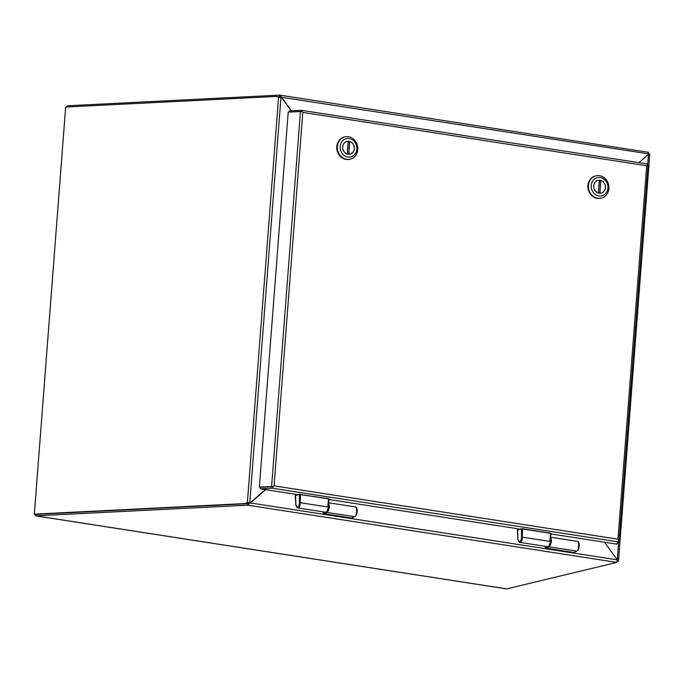 <?xml version="1.0" encoding="UTF-8"?>
<svg xmlns="http://www.w3.org/2000/svg" width="684" height="684" viewBox="0 0 684 684"><rect width="100%" height="100%" fill="white"/><g stroke="black" fill="none" stroke-linecap="round" stroke-linejoin="round"><path stroke-width="1.03" d="M65.587 108.072L34.371 513.71M34.2 513.752L35.825 515.847L35.79 514.359M617.301 561.367L618.456 561.008L617.31 559.854L616.797 562.41L506.664 588.881A2.249 0.975 98.8 0 1 506.485 588.89A2.249 0.975 98.8 0 1 506.322 588.83M276.952 96.709L279.534 96.632M65.416 108.115L65.63 107.542M65.895 107.02L67.383 105.781L67.288 106.952M506.485 588.89L35.559 515.839L247.856 505.185L247.967 503.706L35.936 514.368L245.513 503.834L248.301 502.92L247.377 502.663L250.652 502.441L265.315 489.599M648.577 152.361L648.518 154.208L638.873 162.664L648.518 154.208L647.671 165.22M67.383 105.781L279.414 95.119L279.294 96.589M281.004 97.47L281.68 97.308L279.73 95.144L279.431 96.606L281.081 97.573M250.532 502.466L247.967 503.706M249.797 503.108L247.856 505.185L616.797 562.41M248.112 503.663L248.189 505.031M618.618 542.797L617.31 559.854L604.502 542.207L617.31 559.854L250.472 502.945L265.666 489.65M648.612 153.874L281.68 97.308L291.487 110.808M34.337 514.146L244.581 503.578L247.377 502.663L278.585 97.102L275.909 96.461L65.664 107.029L34.337 514.146L35.269 514.402M244.581 503.578L245.513 503.834M291.187 110.825L281.782 97.863L278.585 97.102M248.301 502.92L249.797 502.518L280.962 97.521M249.121 502.68L250.652 502.441M577.971 550.15L578.758 545.67L578.305 541.574C579.758 544.276 579.562 547.303 577.698 550.663M577.467 541.403L578.194 541.497L577.467 541.403M548.465 546.815L576.723 551.082L573.936 552.501L545.858 548.149L549.56 546.867M574.295 552.458L576.723 551.082M545.174 547.268L545.858 548.149L545.251 546.328M574.047 552.527L574.637 552.056M517.403 529.929L521.447 528.912L521.567 538.197C520.481 542.173 519.276 542.463 517.933 539.069L517.626 529.997M521.576 538.556L522.234 538.24C521.995 540.659 521.422 542.053 520.524 542.412L519.926 542.386C519.224 542.6 518.54 541.54 517.856 539.206L517.378 529.767M550.449 538.898L550.62 533.323L549.816 541.429L551.073 533.417M522.234 538.24L522.533 528.971L550.62 533.323M521.439 528.963L521.567 538.197M550.748 533.272L522.345 528.723M550.654 533.11L521.447 528.912M521.635 528.732L517.326 529.826M521.576 528.809L517.472 529.724M355.919 515.71L356.706 511.23L356.253 507.135C357.706 509.828 357.501 512.863 355.646 516.215M355.415 506.964L356.142 507.058L355.415 506.964M326.413 512.367L354.671 516.642L351.884 518.062L323.797 513.701L327.499 512.427M352.234 518.01L354.671 516.642M323.096 512.812L323.797 513.701L323.199 511.88L323.122 512.795M351.995 518.079L352.576 517.608M295.351 495.49L299.387 494.472L299.507 503.757C298.429 507.733 297.224 508.024 295.881 504.63L295.573 495.558M299.524 504.108L300.182 503.8C299.943 506.211 299.37 507.605 298.472 507.973L297.873 507.947C297.172 508.152 296.488 507.092 295.804 504.766L295.257 495.413M328.397 504.459L328.559 498.884L327.764 506.981L328.414 505.049L329.021 498.978L328.602 498.67L299.387 494.472M300.182 503.8L300.481 494.523L328.559 498.884M299.387 494.523L299.507 503.757M328.688 498.824L300.481 494.523M299.583 494.293L295.326 495.327M299.524 494.361L300.327 494.412M551.022 533.956L617.053 544.156L617.515 541.771A2.249 0.975 -81.2 0 0 618.575 540.069L619.131 540.351L618.661 542.797L617.336 542.686M618.524 540.061L617.96 539.197L274.062 485.854L302.798 112.407L646.696 165.75L617.96 539.197L618.575 540.069M273.258 486.504L273.207 486.495A2.249 0.975 98.8 0 1 272.147 488.196L260.185 488.804L295.394 494.258L296.822 494.737L295.804 495.182L295.864 494.344M647.295 165.118L646.696 165.75L647.312 165.118L647.987 165.425L619.131 540.343L647.987 165.425M647.346 165.126L647.432 165.143A2.249 0.975 -81.2 0 0 646.765 163.886A2.249 0.975 -81.2 0 0 646.594 163.895M289.178 112.099L289.264 110.919L301.216 110.321A2.249 0.975 98.8 0 1 301.396 110.312A2.249 0.975 98.8 0 1 302.063 111.569L302.148 111.578M302.798 112.407L302.2 111.586L300.456 111.526L288.221 112.142L259.373 487.068L273.198 486.495L260.305 487.324L272.266 486.717L272.147 488.196L617.515 541.771M274.062 485.854L273.352 486.512M328.97 499.5L517.54 528.715L518.959 529.202L517.95 529.604L518.01 528.8M301.216 110.321L301.131 111.518M259.373 487.068L260.296 487.324L260.185 488.804M598.269 192.999L598.363 192.973A6.507 5.771 -103.5 0 1 593.78 186.544A6.507 5.771 -103.5 0 1 598.072 180.405A6.507 5.771 -103.5 0 1 599.338 180.268L598.363 192.973M599.304 180.798A6.507 5.771 -103.5 0 1 599.423 180.833L600.826 180.49A6.507 5.771 -103.5 0 1 605.408 186.92A6.507 5.771 -103.5 0 1 601.116 193.059A6.507 5.771 -103.5 0 1 599.851 193.204L599.654 193.247M598.483 193.059L599.423 180.833M600.826 180.49L599.851 193.204M595.704 175.891A11.457 10.157 76.5 0 0 595.422 175.959A11.457 10.157 76.5 0 0 587.907 187.493A11.457 10.157 76.5 0 0 597.235 198.369A11.457 10.157 76.5 0 0 600.774 198.232A11.457 10.157 76.5 0 0 601.056 198.155M597.79 198.232A11.457 10.157 -103.5 0 1 588.462 187.365A11.457 10.157 -103.5 0 1 595.986 175.822A11.457 10.157 -103.5 0 1 608.863 188.545A11.457 10.157 -103.5 0 1 601.339 198.095A11.457 10.157 -103.5 0 1 597.79 198.232M607.939 188.032A9.371 8.311 -103.5 0 1 594.806 194.076A9.371 8.311 -103.5 0 1 596.038 178.096A9.371 8.311 -103.5 0 1 607.939 188.032M599.099 193.196A6.558 5.823 -103.5 0 1 593.755 186.963A6.558 5.823 -103.5 0 1 598.064 180.354A6.558 5.823 -103.5 0 1 605.255 185.373A6.558 5.823 -103.5 0 1 601.125 193.11A6.558 5.823 -103.5 0 1 599.099 193.196M347.164 154.045L347.258 154.028A6.507 5.771 -103.5 0 1 342.675 147.599A6.507 5.771 -103.5 0 1 346.976 141.46A6.507 5.771 -103.5 0 1 348.242 141.314L347.258 154.028M348.199 141.845A6.507 5.771 -103.5 0 1 348.318 141.879L349.721 141.545A6.507 5.771 -103.5 0 1 354.303 147.975A6.507 5.771 -103.5 0 1 350.011 154.114A6.507 5.771 -103.5 0 1 348.746 154.251L348.558 154.302M347.378 154.114L348.318 141.879M349.721 141.545L348.746 154.251M344.599 136.945A11.457 10.157 76.5 0 0 344.317 137.005A11.457 10.157 76.5 0 0 336.802 148.548A11.457 10.157 76.5 0 0 346.13 159.423A11.457 10.157 76.5 0 0 349.678 159.278A11.457 10.157 76.5 0 0 349.952 159.21M346.694 159.287A11.457 10.157 -103.5 0 1 337.366 148.411A11.457 10.157 -103.5 0 1 344.881 136.868A11.457 10.157 -103.5 0 1 357.758 149.591A11.457 10.157 -103.5 0 1 350.234 159.15A11.457 10.157 -103.5 0 1 346.694 159.287M356.834 149.078A9.371 8.311 -103.5 0 1 343.701 155.131A9.371 8.311 -103.5 0 1 344.933 139.143A9.371 8.311 -103.5 0 1 356.834 149.078M347.994 154.242A6.558 5.823 -103.5 0 1 342.65 148.018A6.558 5.823 -103.5 0 1 346.959 141.408A6.558 5.823 -103.5 0 1 354.15 146.427A6.558 5.823 -103.5 0 1 350.028 154.165A6.558 5.823 -103.5 0 1 347.994 154.242M618.242 561.145L617.344 561M618.498 560.863L617.353 560.897M648.518 154.208L649.8 154.028L618.498 560.854M506.664 588.881L35.825 515.847M577.86 550.21C579.305 547.097 579.51 544.447 578.476 542.25M550.654 537.658A4.916 2.138 98.8 0 1 551.09 542.882A4.916 2.138 98.8 0 1 548.713 546.79A4.916 2.138 98.8 0 1 548.337 546.807A4.916 2.138 98.8 0 1 548.012 546.687M547.003 546.601L545.157 547.251L545.225 546.319M550.56 538.599L550.791 541.377C549.765 545.712 548.705 547.482 547.61 546.687A4.916 2.138 -81.2 0 0 550.569 541.292A4.916 2.138 -81.2 0 0 550.5 539.189M549.816 541.429L522.644 537.214M548.884 546.08L550.748 541.403L550.543 538.804M355.808 515.77C357.253 512.658 357.458 509.999 356.415 507.81M328.602 503.219A4.916 2.138 98.8 0 1 329.03 508.443A4.916 2.138 98.8 0 1 326.661 512.342A4.916 2.138 98.8 0 1 326.285 512.359A4.916 2.138 98.8 0 1 325.952 512.248M324.951 512.154L323.13 512.786M328.508 504.159L328.739 506.929C327.713 511.264 326.653 513.034 325.55 512.248A4.916 2.138 -81.2 0 0 328.517 506.853A4.916 2.138 -81.2 0 0 328.448 504.749M327.764 506.981L300.592 502.766M326.832 511.632L328.696 506.955L328.482 504.356M300.456 111.526L271.608 486.452M296.078 495.011L296.129 494.404M518.224 529.467L518.267 528.86M279.611 95.11L648.492 152.327M547.978 546.696L548.679 546.858M550.697 537.214L577.894 541.429M545.738 548.132L574.004 552.518M547.61 546.687L520.079 542.421M325.926 512.248L326.627 512.41M328.645 502.774L355.842 506.989M323.686 513.693L351.944 518.079M325.55 512.248L298.027 507.981M295.42 495.276L299.643 494.258M300.276 494.276L299.669 494.258M646.765 163.886L301.396 110.312M600.407 193.23L601.116 193.059M597.363 180.576L598.072 180.405M600.774 198.232L601.339 198.095M595.422 175.959L595.986 175.822M349.302 154.285L350.011 154.114M346.258 141.631L346.976 141.46M349.678 159.278L350.234 159.15M344.317 137.005L344.881 136.868"/></g></svg>

